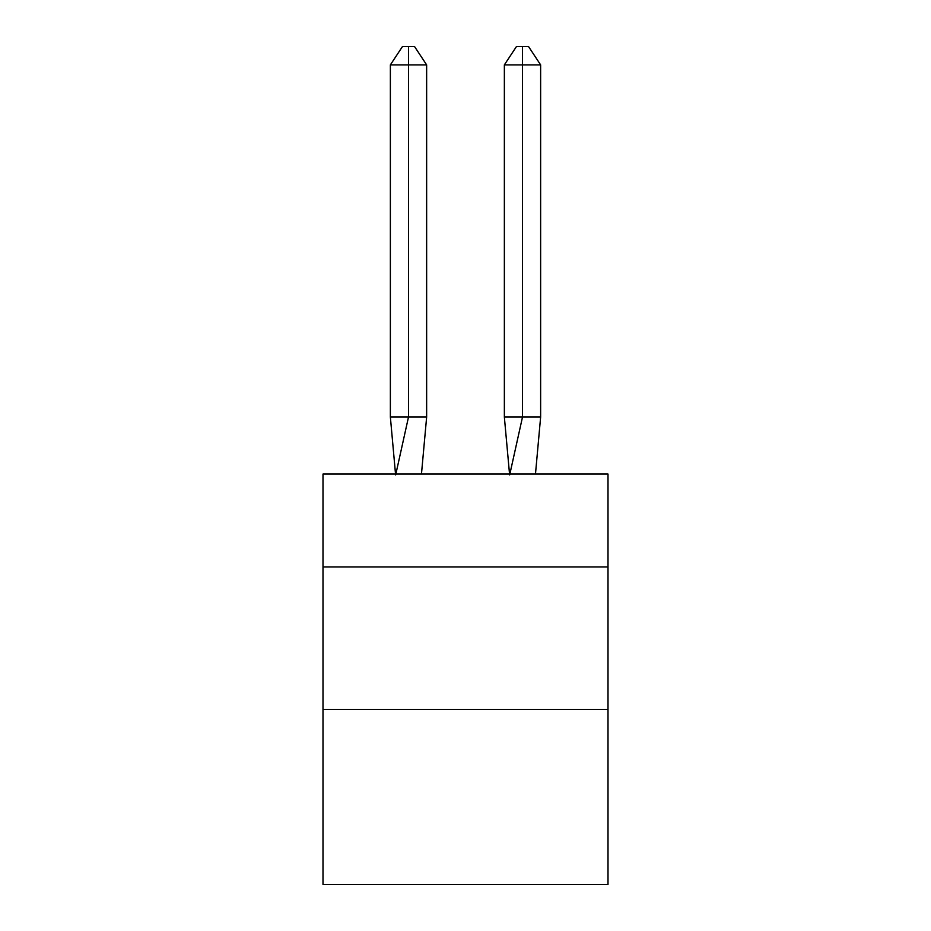 <?xml version="1.0" encoding="UTF-8"?>
<svg xmlns="http://www.w3.org/2000/svg" width="931" height="931" viewBox="0 0 931 931"><rect width="100%" height="100%" fill="white"/><g stroke="black" fill="none" stroke-linecap="round" stroke-linejoin="round"><path stroke-width="1.4" d="M322.999 566.956L608.001 566.956L608.001 474.054L322.999 474.054L322.999 884.45L608.001 884.45L608.001 709.457L322.999 709.457M608.001 709.457L608.001 566.956M421.464 474.054L426.642 417.053L426.642 64.891L408.5 64.891L408.5 417.053L426.642 417.053L415.75 417.053M408.5 46.55L408.5 417.053L390.368 417.053L395.524 474.054L390.368 417.053L395.524 474.054L390.368 417.053L395.524 474.054L390.368 417.053L390.368 64.891L402.46 46.55L414.551 46.55L426.642 64.891M522.5 64.891L522.5 46.55L528.54 46.55L540.632 64.891L522.5 64.891L522.5 46.55L522.5 64.891L522.5 46.55L522.5 64.891L522.5 46.55L522.5 64.891L504.358 64.891L504.358 417.053L522.5 417.053L522.5 64.891M390.368 64.891L408.5 64.891L408.5 417.053L408.5 64.891L408.5 417.053L408.5 64.891L408.5 417.053L395.675 474.903M390.368 417.053L395.524 474.054M504.358 64.891L516.449 46.55L522.5 46.55M540.632 64.891L540.632 417.053L522.5 417.053L509.676 474.903M509.536 474.054L504.358 417.053M540.632 417.053L535.476 474.054"/></g></svg>

